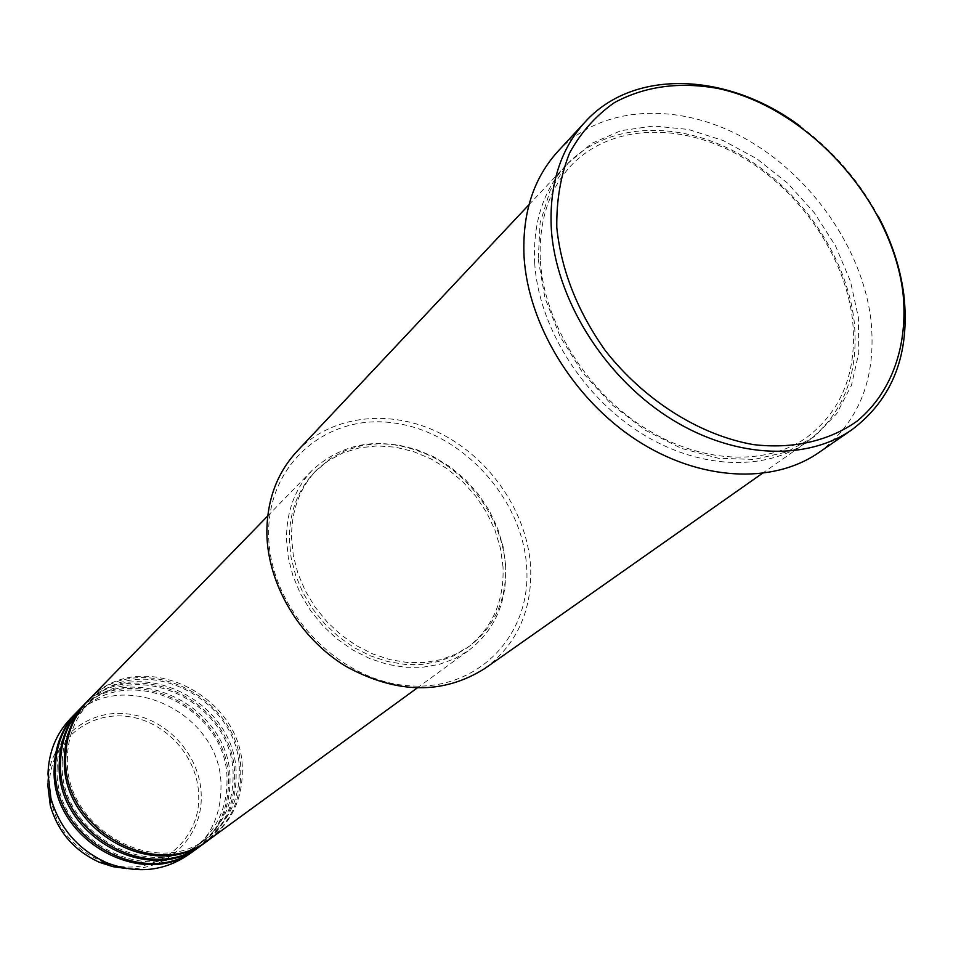 <?xml version="1.0" encoding="UTF-8"?>
<svg xmlns="http://www.w3.org/2000/svg" width="953" height="953" viewBox="0 0 953 953"><rect width="100%" height="100%" fill="white"/><g stroke="black" fill="none" stroke-linecap="round" stroke-linejoin="round"><path stroke-width="0.71" stroke-dasharray="4.76 3.57" d="M209.469 839.379C231.15 822.582 242.11 800.02 242.312 771.704C244.838 694.832 138.912 643.93 88.593 700.002M208.695 839.938C229.876 823.154 240.561 800.806 240.764 772.919C243.253 696.595 138.554 645.657 87.938 700.681M203.382 843.81C224.968 827.097 235.879 804.666 236.118 776.516C238.691 700.098 133.408 649.612 83.352 705.387M202.632 844.358C223.705 827.657 234.355 805.44 234.581 777.719C237.13 701.849 133.051 651.304 82.708 706.066M197.39 848.182C218.868 831.552 229.733 809.252 229.995 781.269C232.627 705.303 127.988 655.211 78.182 710.712M196.64 848.718C217.618 832.112 228.232 810.014 228.482 782.449C231.091 707.031 127.631 656.879 77.538 711.367M268.663 534.907C267.162 463.039 328.225 412.446 395.578 423.227C462.955 432.996 522.887 499.027 526.687 567.511C531.464 636.056 476.452 692.998 405.752 685.481C335.087 679.024 269.103 606.644 268.663 534.907M484.97 668.398C517.169 644.025 532.382 610.17 530.63 566.844C527.331 512.869 490.664 458.774 440.703 433.555C390.766 408.337 331.561 414.734 296.859 451.472M800.103 126.153C832.862 150.383 858.915 180.427 878.261 216.283M534.669 263.04C538.516 325.414 580.413 393.934 638.439 431.518C696.488 469.138 764.103 472.295 806.786 442.132C843.584 413.971 859.356 373.505 854.114 320.732C846.335 254.987 799.222 187.419 738.075 153.457C676.987 119.542 606.346 122.746 566.404 164.929C543.329 189.992 532.751 222.704 534.669 263.04M505.65 567.202C503.124 522.554 472.998 477.62 431.721 456.487C385.87 435.545 346.118 440.048 312.453 469.996C295.013 488.365 286.353 511.558 286.496 539.601L288.306 557.791L292.976 575.957L300.398 593.624L310.38 610.289L322.65 625.49L336.874 638.82L352.681 649.922L369.609 658.499L387.204 664.324L404.989 667.267L422.489 667.267L439.25 664.372L454.831 658.666L468.84 650.339C494.678 630.195 506.948 602.475 505.65 567.202M503.017 566.868L500.468 548.32L494.941 530.023L486.614 512.476L475.726 496.168L462.574 481.539L447.541 469.007L431.018 458.917L413.483 451.567L395.4 447.171L377.281 445.897L359.662 447.791L343.032 452.854L327.915 460.966L314.776 471.926C297.67 489.854 289.188 512.535 289.331 539.958L291.118 557.708L295.68 575.433L302.923 592.659L312.679 608.896L324.651 623.727L338.553 636.723L353.968 647.54L370.491 655.878L387.657 661.549L405.013 664.396L422.084 664.372L438.416 661.513L453.604 655.926L467.268 647.778C492.344 628.146 504.268 601.176 503.017 566.868M505.602 564.843L503.041 546.272L497.502 527.938L489.151 510.355L478.239 494.011L465.064 479.359L449.995 466.791L433.448 456.678L415.865 449.304L397.758 444.896L379.604 443.598L361.949 445.492L345.308 450.555L330.155 458.679L316.992 469.65C299.861 487.602 291.38 510.32 291.535 537.802L293.321 555.587L297.908 573.349L305.174 590.61L314.943 606.894L326.95 621.749L340.876 634.769L356.327 645.61L372.885 653.984L390.087 659.667L407.467 662.526L424.573 662.514L440.941 659.655L456.153 654.056L469.829 645.896C494.941 626.24 506.877 599.223 505.602 564.843M818.877 452.544C859.499 421.881 876.843 377.626 870.923 319.767C862.251 248.233 810.86 174.911 744.329 138.137C677.857 101.423 601.009 105.116 557.815 151.479M188.551 854.627C209.863 838.128 220.667 816.018 220.965 788.286C223.693 712.975 119.983 663.467 70.546 718.55M104.627 862.632C69.498 847.956 51.057 821.891 49.33 784.462C49.818 743.626 85.949 712.165 125.343 716.227C164.762 719.694 198.665 756.861 198.689 796.565C200.261 840.749 156.78 876.403 112.323 864.859M126.701 868.552C167.716 871.173 202.381 836.508 201.238 796.303C201.19 755.503 166.346 717.311 125.844 713.726C85.353 709.532 48.186 741.851 47.662 783.854M538.242 259.43L544.937 297.884L559.935 336.266L582.486 372.409L611.373 404.263L644.955 430.053L681.335 448.363L718.455 458.286L754.288 459.429L786.952 451.913L814.839 436.343L836.651 413.733L851.47 385.346L858.772 352.729L858.379 317.492L850.457 281.314L835.483 245.826L814.196 212.626L787.583 183.179L756.825 158.782L723.256 140.567L688.376 129.441L653.77 126.022L621.07 130.632L591.908 143.26L567.833 163.487L550.191 190.469L540.089 222.978L538.242 259.43M67.425 757.242C63.232 827.859 156.149 880.215 207.504 837.937C228.47 821.641 239.06 799.77 239.263 772.299C241.705 697.453 138.602 647.802 89.749 702.135C75.513 717.049 68.068 735.418 67.425 757.242M62.267 762.305C58.038 832.469 150.348 884.42 201.452 842.369C222.311 826.168 232.854 804.415 233.092 777.112C235.594 702.695 133.11 653.448 84.495 707.507C70.331 722.35 62.922 740.612 62.267 762.305M57.18 767.284C52.915 837.032 144.618 888.577 195.472 846.752C216.224 830.623 226.731 808.99 226.993 781.853C229.554 707.876 127.69 659.023 79.325 712.808C65.233 727.568 57.847 745.734 57.18 767.284M540.375 261.241C544.27 322.305 585.547 389.706 642.536 426.646C699.562 463.623 765.581 466.684 806.941 437.308C842.464 410.04 857.64 370.705 852.482 319.303C844.811 254.999 798.602 188.587 738.694 155.148C678.834 121.746 609.991 124.652 571.204 165.465C548.702 189.79 538.421 221.715 540.375 261.241M267.722 515.966L312.453 469.996M314.776 471.926L316.992 469.65M528.986 204.716L566.404 164.929M762.102 473.546L806.786 442.132M467.268 647.778L469.829 645.896M417.009 688.114L468.84 650.339"/><path stroke-width="1.43" d="M267.722 515.966L88.593 700.002C74.012 715.346 66.388 734.191 65.721 756.551C61.373 828.967 156.495 882.704 209.469 839.379L417.009 688.114M87.938 700.681L87.283 701.348C72.714 716.68 65.09 735.502 64.423 757.826C60.075 830.123 155.041 883.753 207.933 840.498L208.695 839.938M87.283 701.348L83.352 705.387C68.842 720.659 61.242 739.397 60.563 761.614C56.191 833.577 150.681 886.898 203.382 843.81L207.933 840.498M82.708 706.066L82.053 706.721C67.556 721.969 59.968 740.684 59.289 762.876C54.905 834.721 149.24 887.934 201.881 844.906L202.632 844.358M82.053 706.721L78.182 710.712C63.744 725.9 56.179 744.531 55.488 766.617C51.081 838.128 144.951 891.043 197.39 848.182L201.881 844.906M77.538 711.367L76.895 712.022C62.481 727.199 54.917 745.806 54.226 767.856C49.818 839.259 143.534 892.068 195.901 849.266L196.64 848.718M528.986 204.716L296.859 451.472C276.799 473.272 266.792 500.599 266.864 533.454C267.686 584.225 299.361 637.962 345.605 666.195C396.615 694.165 443.062 694.892 484.97 668.398L762.102 473.546M902.944 292.666C891.591 200.487 808.18 108.034 718.574 88.593C679.894 81.458 645.205 86.115 614.494 102.555C595.875 115.563 580.877 132.431 569.513 153.147C560.614 175.733 556.373 200.583 556.802 227.719C561.269 270.295 577.447 311.274 605.334 350.644C644.311 400.343 699.538 435.128 753.239 444.574C793.122 449.351 829.265 440.941 857.164 421.071C892.234 392.064 908.423 344.629 902.944 292.666M878.261 216.283C891.877 242.002 900.418 268.222 903.873 294.953C910.258 353.789 892.949 398.711 851.946 429.72C805.035 462.288 730.546 458.095 666.361 415.949C602.213 373.826 555.766 297.729 551.322 228.946C549.095 184.942 560.34 149.287 585.094 121.984C633.864 67.937 728.259 72.38 800.103 126.153M585.094 121.984L557.815 151.479C533.335 178.497 522.077 213.627 524.067 256.857C528.105 324.425 573.372 398.89 636.247 439.929C699.157 480.991 772.454 484.779 818.877 452.544L851.946 429.72M76.895 712.022L70.546 718.55C56.215 733.619 48.698 752.096 47.984 773.979L50.938 798.364C59.682 828.383 78.289 849.838 106.76 862.739C136.684 874.151 163.952 871.447 188.551 854.627L195.901 849.266M47.662 783.854L50.271 805.452C57.99 832.005 74.453 850.993 99.648 862.394L113.002 866.682L126.701 868.552M112.323 864.859L104.627 862.632M50.938 798.364L50.271 805.452C57.978 832.017 74.441 850.993 99.648 862.394L106.76 862.739"/></g></svg>
